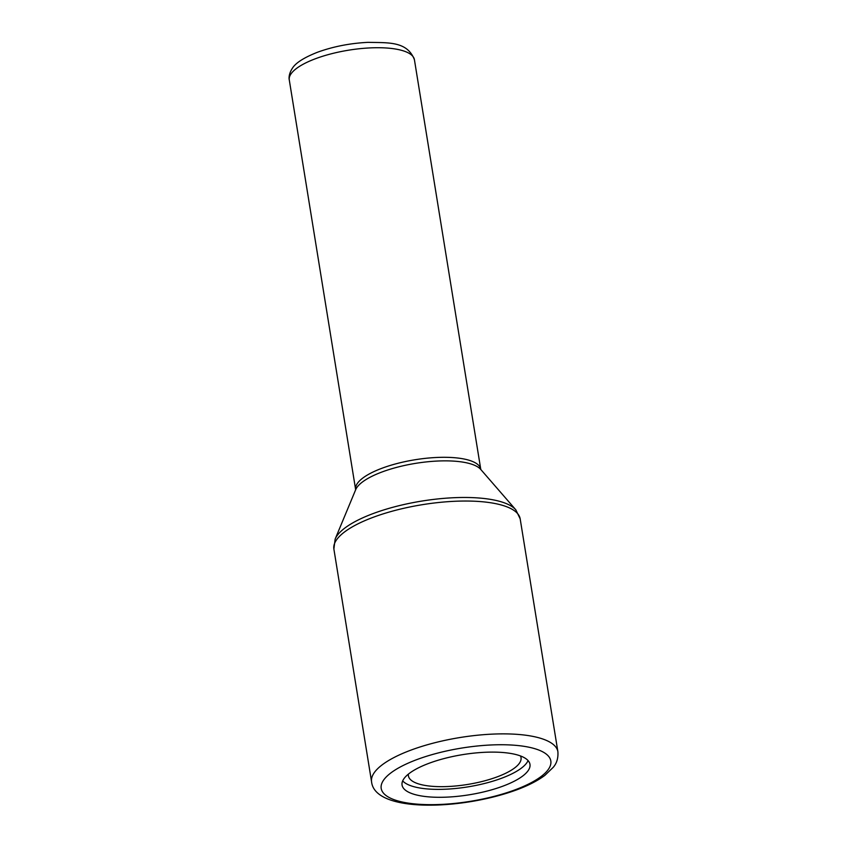 <?xml version="1.0" encoding="UTF-8"?>
<svg xmlns="http://www.w3.org/2000/svg" width="847" height="847" viewBox="0 0 847 847"><rect width="100%" height="100%" fill="white"/><g stroke="black" fill="none" stroke-linecap="round" stroke-linejoin="round"><path stroke-width="1.27" d="M528.073 760.585A64.785 20.339 -9.2 0 1 501.657 778.224A64.785 20.339 -9.2 0 1 402.674 780.892M429.09 763.263A64.785 20.339 -9.2 0 1 494.023 752.115A64.785 20.339 -9.2 0 1 529.968 764.343A64.785 20.339 -9.2 0 1 502.938 786.143A64.785 20.339 -9.2 0 1 438.005 797.292A64.785 20.339 -9.2 0 1 402.06 785.063A64.785 20.339 -9.2 0 1 429.09 763.263M520.471 755.937A57.045 17.914 -9.2 0 1 521.043 757.663A57.045 17.914 -9.2 0 1 497.242 776.847A57.045 17.914 -9.2 0 1 440.069 786.662A57.045 17.914 -9.2 0 1 408.423 775.894A57.045 17.914 -9.2 0 1 408.423 774.094M315.73 58.634A63.377 19.905 170.8 0 0 289.282 79.957C289.166 79.713 288.012 74.885 292.469 68.12C295.815 62.794 304.189 57.49 317.593 52.207C333.263 46.543 350.076 43.25 368.022 42.35C388.339 42.816 407.185 41.101 414.416 59.692A63.377 19.905 170.8 0 0 379.255 47.728A63.377 19.905 170.8 0 0 315.73 58.634M515.823 509.83L480.725 469.418A64.51 20.254 170.8 0 0 382.061 471.97A64.51 20.254 170.8 0 0 355.698 489.661L335.147 539.094A93.234 29.274 -9.2 0 1 373.252 513.526A93.234 29.274 -9.2 0 1 515.823 509.83L520.174 518.851A94.366 29.634 170.8 0 0 467.819 501.043A94.366 29.634 170.8 0 0 373.241 517.284A94.366 29.634 170.8 0 0 333.877 549.025L335.147 539.094M355.634 489.862L355.624 489.534A63.377 19.905 -9.2 0 1 382.071 468.211A63.377 19.905 -9.2 0 1 445.586 457.306A63.377 19.905 -9.2 0 1 480.757 469.27L414.416 59.692M417.052 759.526A85.918 26.977 170.8 0 0 396.64 800.542A85.918 26.977 170.8 0 0 514.976 789.87A85.918 26.977 170.8 0 0 535.399 748.864A85.918 26.977 170.8 0 0 417.052 759.526M557.887 751.691C558.342 757.98 556.818 763.168 553.292 767.266L544.833 775.397C537.633 780.743 528.232 785.571 516.649 789.87C460.482 810.473 374.819 812.58 371.579 781.866A94.366 29.634 -9.2 0 1 410.954 750.114A94.366 29.634 -9.2 0 1 505.532 733.883A94.366 29.634 -9.2 0 1 557.887 751.691L520.174 518.851M355.624 489.534L289.282 79.957M371.579 781.866L333.877 549.025"/></g></svg>
